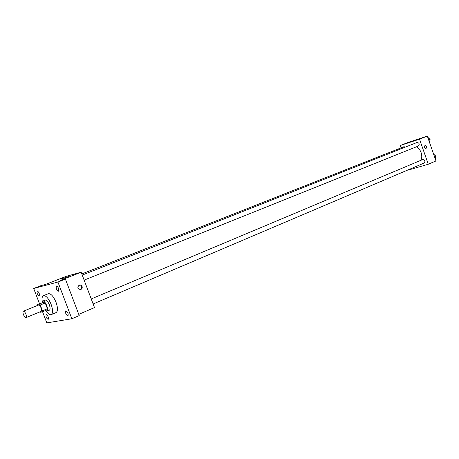 <?xml version="1.0" encoding="UTF-8"?>
<svg xmlns="http://www.w3.org/2000/svg" width="459" height="459" viewBox="0 0 459 459"><rect width="100%" height="100%" fill="white"/><g stroke="black" fill="none" stroke-linecap="round" stroke-linejoin="round"><path stroke-width="0.69" d="M25.905 314.18C26.553 316.062 26.588 317.215 26.008 317.645C24.62 318.391 21.854 311.638 23.369 311.202C24.178 311.133 25.027 312.126 25.905 314.18M23.369 311.202L38.539 305.028C39.371 304.948 40.226 305.923 41.092 307.949C41.729 309.808 41.746 310.955 41.144 311.391L26.008 317.645M37.254 304.61L44.477 302.091L37.254 304.61L37.242 305.556M44.477 302.091L45.234 302.98L47.42 308.729L42.446 310.783L42.429 311.833L40.18 312.275L39.853 311.925M42.446 310.783L40.249 305.011L39.491 304.116M47.42 308.729L47.397 309.779L42.429 311.833M45.234 302.98L40.249 305.011M45.298 310.651L46.893 311.236C49.411 310.491 45.051 299.865 42.739 301.104L42.01 302.676M42.739 301.104L45.211 300.1C46.56 299.962 47.931 301.506 49.314 304.73C50.324 307.685 50.335 309.509 49.354 310.215L49.205 310.261M42.262 301.569C41.758 298.293 42.142 296.325 43.427 295.659C45.957 295.407 48.522 298.298 51.121 304.351C53.009 309.888 53.037 313.313 51.201 314.627C49.824 315.058 48.166 313.927 46.233 311.236M43.427 295.659L48.35 293.691C50.897 293.421 53.468 296.302 56.055 302.32C57.932 307.834 57.943 311.254 56.09 312.573L51.201 314.627M37.242 290.92C39.067 292.182 39.715 293.829 39.181 295.86C37.345 294.684 36.686 293.043 37.202 290.931L37.242 290.92M56.474 285.98C58.454 287.288 59.136 289.027 58.511 291.184C56.514 289.979 55.814 288.246 56.423 285.997L56.474 285.98M65.884 310.806C67.863 312.143 68.552 313.864 67.955 315.981C65.947 314.811 65.23 313.095 65.798 310.829L65.884 310.806M46.216 314.484C48.034 315.775 48.688 317.41 48.178 319.401C46.336 318.259 45.653 316.624 46.141 314.507L46.216 314.484M42.567 311.776L46.801 322.889L71.845 318.776L57.92 282.033L33.696 288.476L39.491 303.697M78.759 314.352L94.491 307.593L81.157 272.221L60.031 280.524L65.413 279.078L79.229 315.597L71.845 318.776M65.413 279.078L57.92 282.033M81.157 272.221L66.325 276.295L45.722 284.368L40.862 285.67L33.696 288.476M68.603 276.507L61.621 278.842L68.603 276.507M82.086 286.433C82.471 287.925 82.006 288.963 80.675 289.566C77.479 288.912 77.02 287.391 79.309 285.005C80.572 284.729 81.495 285.205 82.086 286.433M79.183 285.05L81.53 286.571C81.914 287.988 81.484 289.015 80.239 289.652M416.548 146.742C418.642 148.068 420.157 150.018 421.104 152.595C422.028 155.417 421.97 157.988 420.92 160.311M84.135 280.11L418.47 145.973C419.761 144.097 419.296 142.927 417.076 142.451L82.236 275.079M91.232 298.947L422.957 159.451L425.114 160.77L424.443 162.928L93.125 303.967M81.811 273.954L403.966 146.719L405.395 147.081M408.699 169.629L408.808 169.928L428.276 164.253L419.526 139.175L400.248 145.509L401.074 147.861M400.248 145.509L408.028 142.462L427.323 136.111L435.97 160.948L428.276 164.253M427.323 136.111L419.526 139.175M415.957 140.127L409.744 142.25L415.957 140.127M426.554 146.559L426.05 148.544C424.391 147.941 424.053 146.891 425.04 145.394L426.554 146.559L426.044 148.544C424.391 147.941 424.053 146.891 425.04 145.394L426.549 146.559M427.834 137.27L429.98 139.53L428.689 140.041M429.584 142.611L429.98 139.53M428.58 138.056L430.083 139.41L429.808 141.292M433.686 154.081L435.838 156.358L434.558 156.903M435.436 159.411L435.838 156.358M434.38 154.821L435.924 156.198L435.666 158.022M49.354 310.215L46.893 311.236M80.359 289.635L80.675 289.566"/></g></svg>
